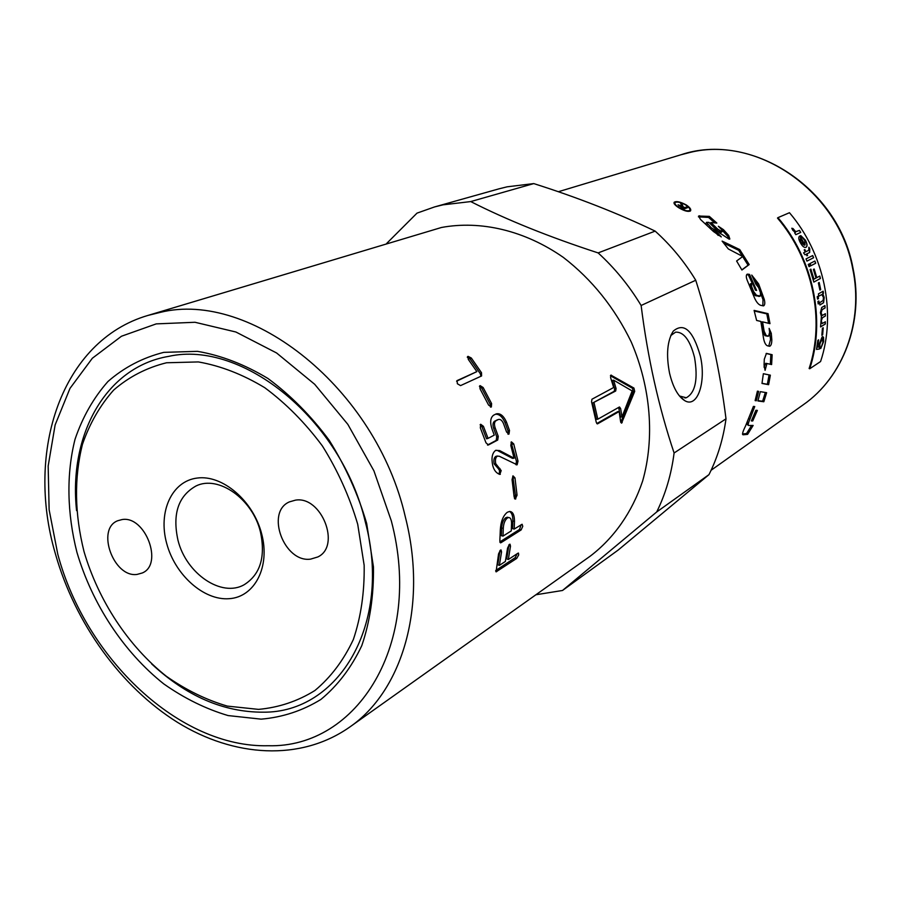 <?xml version="1.0" encoding="UTF-8"?>
<svg xmlns="http://www.w3.org/2000/svg" width="901" height="901" viewBox="0 0 901 901"><rect width="100%" height="100%" fill="white"/><g stroke="black" fill="none" stroke-linecap="round" stroke-linejoin="round"><path stroke-width="1.35" d="M357.708 524.247L364.162 565.31C364.578 592.171 360.974 616.903 353.35 639.507C343.608 660.287 330.802 677.282 314.933 690.493C297.713 701.215 278.916 707.51 258.542 709.38L227.345 706.102C206.273 699.942 185.944 689.986 166.336 676.257C128.28 646.062 98.502 600.776 84.03 551.615C74.592 513.84 74.051 478.149 82.385 444.542C89.616 423.549 100.045 405.382 113.672 390.065C128.978 376.798 146.604 367.698 166.55 362.765L198.366 361.932C220.644 365.817 242.763 374.411 264.736 387.689C286.067 403.502 305.281 422.929 322.389 445.961C337.774 470.559 349.554 496.654 357.708 524.247M76.574 510.597C68.431 435.284 105.485 367 168.746 356.357C242.47 339.801 341.625 419.708 365.355 522.084C392.521 624.168 338.494 713.096 263.058 712.184C223.482 712.24 186.327 696.135 151.616 663.879M177.97 540.206C186.102 573.622 221.601 597.937 244.317 584.636C260.333 574.433 265.705 556.841 260.434 531.883C252.595 498.85 218.279 474.861 196.013 485.977C178.263 495.967 172.249 514.043 177.97 540.206M261.662 533.854C270.458 566.875 254.668 597.138 229.169 598.692C203.784 600.719 175.008 574.906 166.662 543.348C157.957 511.847 171.719 481.134 197.15 478.059C222.446 474.512 253.26 500.787 261.662 533.854M122.086 519.562C145.286 515.417 163.7 564.33 142.279 572.98L137.065 574.421C113.571 577.901 95.855 528.921 117.738 520.733L122.086 519.562M310.597 559.127C284.13 562.956 265.209 512.106 289.401 501.891L295.427 500.156C321.466 495.573 341.299 546.085 317.805 556.964L310.597 559.127M349.543 727.186L590.155 556.21C613.795 538.235 632.018 512.478 642.604 481.134C654.836 438.235 650.95 387.723 631.218 341.93C614.595 307.703 591.968 279.513 563.328 257.393C524.832 230.498 480.762 220.193 441.479 227.48L147.955 315.429L160.265 312.377C250.906 289.829 376.122 388.601 405.326 516.915C427.93 605.517 402.578 690.932 349.543 727.186C300.54 761.536 233.99 757.313 177.362 722.275C120.666 686.81 75.121 623.199 55.502 554.171M700.302 355.906C706.497 381.889 697.475 408.772 684.602 400.562C677.935 396.271 672.912 387.115 669.533 373.093C666.019 354.69 667.258 340.702 673.261 331.129C683.983 322.13 693.004 330.385 700.302 355.906M679.478 396.001L686.292 397.758C695.414 392.69 698.174 379.265 694.536 357.472C690.11 340.218 683.791 331.771 675.581 332.142L670.794 335.566M535.904 594.761L562.506 590.482L618.154 550.072L708.963 474.647C717.545 457.618 723.233 439.012 726.003 418.819C720.023 370.953 709.932 324.765 695.741 280.245C684.422 261.639 670.896 245.263 655.162 231.118C617.917 213.289 577.451 197.443 533.764 183.59L507.117 186.822L498.996 188.838L434.541 206.937L417.005 213.132L386.63 243.495M163.791 352.359L197.465 351.345C221.083 355.377 244.554 364.409 267.89 378.443C290.55 395.179 310.969 415.766 329.158 440.217C345.5 466.335 358.001 494.052 366.651 523.357L373.453 566.943C373.847 595.448 369.962 621.667 361.808 645.589C351.413 667.573 337.785 685.515 320.925 699.424C302.635 710.698 282.711 717.275 261.144 719.156L228.133 715.574C205.879 708.986 184.412 698.421 163.734 683.882C123.606 651.941 92.229 604.177 76.934 552.324C67.023 513.21 66.235 474.072 75.042 439.249C82.61 417.028 93.58 397.78 107.94 381.517C124.079 367.405 142.696 357.686 163.791 352.359M533.764 183.59L470.727 201.576L442.988 204.842L434.541 206.937M678.678 207.703C675.063 205.349 673.554 203.547 674.151 202.274C676.336 200.889 680.368 201.779 686.247 204.944C689.907 207.433 691.337 209.404 690.538 210.857C688.308 212.095 684.355 211.048 678.678 207.703M674.004 203.175L674.883 202.883M675.007 202.657C674.455 203.806 675.818 205.439 679.072 207.557C684.174 210.564 687.733 211.498 689.738 210.383C690.448 209.077 689.152 207.309 685.864 205.079C680.593 202.229 676.966 201.419 675.007 202.657L674.387 204.009M768.632 323.313L766.796 313.863L754.272 311.003M768.756 346.097L770.513 339.497L769.443 330.768M767.359 336.163L764.926 335.645L762.843 331.298L761.289 322.017L762.573 321.848L764.138 331.208L766.222 335.6L768.598 336.152L769.623 332.289L769.127 328.381L771.279 333.314L771.808 339.519C771.842 343.382 771.132 345.635 769.691 346.288L767.415 345.781C765.321 344.914 763.89 341.58 763.147 335.769L760.838 321.432L756.626 320.452L754.092 310.394L768.069 313.661L769.983 323.639L762.573 321.848M766.796 313.863L768.069 313.661M698.444 216.859L708.591 217.445L714.741 222.874M712.072 230.093L713.907 230.893L718.221 235.431M710.157 223.504L710.912 222.536L717.703 229.102L721.746 231.591L722.309 231.501L721.498 229.462L718.367 226.286L723.458 229.676L728.672 235.431L729.844 239.013L729.112 239.148L719.629 232.942L708.907 222.378L706.53 222.344L705.708 224.022M721.949 230.003L727.749 236.321L729.179 239.159M717.478 230.679L720.868 232.537L722.309 231.501M713.907 230.893L714.763 229.913L721.284 236.918L713.491 231.546L700.573 219.54L698.568 216.037L709.346 216.386L716.836 223.065L710.912 222.536M706.53 222.344L711.171 227.728L714.763 229.913M708.591 217.445L709.346 216.386M742.525 433.955L746.535 433.539L751.592 425.475M748.337 425.295L747.503 424.776L747.413 422.006M753.405 406.396L754.745 406.542L749.891 419.235C748.224 423.098 747.807 425.182 748.652 425.497L753.146 425.441L747.593 434.372L743.01 434.789C741.985 434.417 742.796 431.534 745.476 426.128L753.405 406.396M746.535 433.539L747.593 434.372M762.843 305.833L763.012 299.706L757.471 284.446L752.785 277.283M759.34 296.26L755.297 295.686L752.459 292.07L750.409 286.991L750.375 283.883L751.558 283.376L751.592 286.507L753.664 291.631L756.525 295.291L760.32 296.046L760.512 292.386L758.766 287.768L755.871 284.187L751.727 275.064L758.665 283.973L764.251 299.369C765.14 302.882 764.915 305.056 763.597 305.878L760.635 305.326C758 304.369 755.624 301.08 753.495 295.46L747.571 281.157C746.039 277.576 745.893 275.244 747.154 274.186L749.519 274.377L756.603 290.437L755.443 290.19L752.684 283.511L751.558 283.376M752.346 283.443L748.382 274.963L746.659 274.647M748.382 274.963L749.519 274.377M741.838 269.883L748.089 265.209L738.707 250.343L723.818 243.157M741.917 270.018L736.601 260.997L742.762 256.492L728.335 248.958L722.106 241.096L739.721 249.566L749.193 264.567L741.917 270.018M748.089 265.209L749.193 264.567M738.707 250.343L739.721 249.566M689.738 210.383L689.276 211.206M689.873 210.17L690.155 211.172M764.048 366.842L765.827 363.351M770.332 364.274L770.851 354.566L766.132 353.485M765.073 370.345L764.071 365.074L764.296 359.24L766.436 353.383L772.146 354.712L771.616 364.567L766.942 363.52L765.073 370.345M770.851 354.566L772.146 354.712M762.009 383.319L767.348 384.288L769.082 374.906M761.987 383.443L763.361 373.712L770.366 375.176L768.609 384.693L761.987 383.443M767.348 384.288L768.609 384.693M765.332 392.487L762.618 401.204L757.989 400.652M757.899 400.979L760.343 391.653L766.638 392.69L763.834 401.756L757.899 400.979M762.618 401.204L763.834 401.756M755.984 410.282L754.002 415.034M751.366 420.913L755.905 410.27L757.369 410.405L752.729 420.958L751.366 420.913M751.659 420.305L752.729 420.958M755.196 400.326L756.288 400.765L755.128 400.596L757.414 391.158L758.642 391.372L756.288 400.765M683.487 209.021L684.355 207.759L679.253 205.383L683.014 208.244L684.355 207.759M683.927 208.57L686.134 208.187M685.999 208.097L686.607 206.926L687.666 207.624L683.622 209.111L678.048 204.775L681.528 205.969M684.208 208.75L684.816 207.579L686.607 206.926M682.823 206.768L684.816 207.579M681.347 205.169L681.911 203.975L683.003 206.408M681.663 205.619L680.57 203.175L681.911 203.975M809.132 368.52C825.226 320.159 812.803 259.432 777.495 218.065L777.946 217.648C813.412 259.195 825.879 320.193 809.706 368.768L809.132 368.52M708.963 474.647L656.705 511.959L562.506 590.482M656.705 511.959C665.557 494.03 671.358 474.365 674.094 452.989L726.003 418.819M695.741 280.245L641.129 305.484C647.684 357.832 658.676 406.993 674.094 452.989M641.129 305.484C629.078 285.594 614.741 268.07 598.129 252.911L655.162 231.118M470.727 201.576C506.61 219.81 549.069 236.929 598.129 252.911M594.052 402.792L597.813 419.19L619.483 406.959L620.62 408.502L621.96 416.972L632.164 390.944L613.592 380.143L616.07 388.5L615.698 390.989L592.588 403.051L596.327 419.314L597.813 419.19M503.287 528.335L502.995 536.106L511.272 530.903L511.565 523.188C511.52 519.55 510.563 517.658 508.693 517.534L507.443 517.974C504.954 519.956 503.569 523.413 503.287 528.335L501.654 527.963L501.373 535.678L502.995 536.106M481.596 375.954L460.557 385.605L457.37 383.747L457.044 380.616L476.866 371.617L468.272 359.353L468.013 356.334L471.324 358.024L481.517 372.744L481.596 375.954M480.098 385.628L483.127 387.509L491.586 403.569L491.36 406.993L488.579 405.045L480.098 388.939L479.737 385.865M498.264 436.388L497.712 440.037L488.5 444.925L485.999 442.841L480.334 427.862L480.683 424.27L483.409 426.297L488.06 438.37L494.255 435.127L492.149 429.428C489.806 422.389 490.313 417.636 493.658 415.158L496.158 413.908C500.123 412.951 503.558 415.665 506.452 422.04L509.504 430.475L508.986 434.068L506.576 432.018L503.513 423.605C502.094 420.384 500.404 418.999 498.444 419.472L495.989 420.711C494.3 421.983 494.03 424.382 495.178 427.907L498.264 436.388L496.755 436.805L496.192 440.42L487.497 445.026M499.796 474.41C496.26 473.171 493.894 470.153 492.712 465.378C491.191 458.046 492.16 453.045 495.618 450.399L499.717 450.613L514.088 458.204L510.811 445.499L511.441 441.873L513.728 443.911L518.007 461.154L517.129 464.792L499.244 456.233L497.273 456.176C495.527 457.539 495.021 460.051 495.741 463.7L501.204 470.604L499.796 474.41M513.052 475.874L514.978 477.902L517.05 495.212L515.271 499.098L514.133 496.958L512.061 479.591L513.052 475.874M619.145 411.554L597.431 423.909L596.271 422.332L591.563 401.801L591.946 399.233L613.671 387.509L610.596 377.598L610.912 375.12L633.932 388.061L634.698 391.417L621.577 423.155L620.609 421.612L619.145 411.554L617.669 411.644L596.755 423.56M518.706 554.937L516.69 558.44L496.068 571.865L498.568 553.867L500.382 550.196L501.046 549.937L501.553 551.953L499.345 565.4L505.371 561.458L507.578 548.067L509.369 544.429L510.011 544.193L510.507 546.186L508.299 559.544L517.805 553.304L518.447 553.056L518.706 554.937M501.125 542.616L500.494 542.852L499.852 540.78L500.303 530.193C500.753 521.668 503.085 515.699 507.297 512.286L509.538 511.464C512.793 511.531 514.437 514.831 514.494 521.375L514.189 529.078L522.107 524.258L522.76 526.308L521.116 529.946L501.125 542.616L499.909 542.256M509.47 511.475C511.768 512.624 512.906 515.8 512.872 521.015L512.579 528.65L514.189 529.078M521.15 524.697L519.517 529.473L499.852 541.906M507.939 517.388L505.821 517.681C503.332 519.663 501.936 523.087 501.654 527.963M517.253 553.664L515.147 557.719L495.741 570.491M500.01 550.477L497.769 564.713L499.345 565.4M508.975 544.733L506.722 558.857L508.299 559.544M620.778 422.366L633.257 391.608L632.502 388.275L610.439 375.796M613.592 380.143L612.184 380.504L614.651 388.781L614.257 391.259L592.588 403.051M618.66 407.398L620.485 417.005L621.96 416.972M512.759 476.077L515.428 495.077L514.46 498.535M495.843 450.286L499.717 450.613M498.174 450.905L512.523 458.372L514.088 458.204M511.047 442.166L516.442 461.289L515.913 464.646M496.496 456.21L495.708 456.435C493.962 457.798 493.444 460.287 494.165 463.914L498.332 468.633L499.92 468.475M498.332 468.633L499.616 470.727L499.098 474.14M480.154 424.686L481.945 426.837L486.551 438.81L488.06 438.37M495.482 414.246C499.244 413.976 502.409 416.735 504.977 422.524L508.006 430.881L507.916 434.113M497.318 419.889L494.525 421.24C492.836 422.513 492.554 424.9 493.692 428.392L496.755 436.805M479.433 386.315L481.81 388.331L490.2 404.245L490.538 407.139M456.582 381.191L476.866 371.617M467.315 357.28L470.164 359.082L480.267 373.667L480.976 376.235M801.057 242.392L804.334 245.241L800.572 238.371L800.088 239.587L800.944 242.459L804.334 245.241M809.706 368.768L820.586 361.526C836.646 313.627 824.426 253.575 789.467 212.715L777.946 217.648M804.739 240.499L800.786 235.6L805.415 240.184C807.364 243.946 807.566 246.311 806.023 247.279L806.012 247.291C804.244 247.865 802.363 246.345 800.381 242.729C798.534 239.362 798.286 237.143 799.604 236.073L805.077 245.027L804.739 240.499M808.816 248.766L808.907 247.201L809.762 248.777L809.661 252.483L806.868 253.879L807.578 255.479L806.947 255.805L806.226 254.195L805.021 254.792L803.523 252.877L805.235 252.032L804.21 249.881L804.852 249.566L805.877 251.717L808.715 250.309L808.816 248.766M812.702 255.546L813.614 257.731L806.936 261.121L806.023 258.914L812.702 255.546M809.188 263.959L810.022 266.189L809.075 266.673L808.242 264.444L809.188 263.959M814.898 261.02L815.72 263.238L810.911 265.727L810.089 263.497L814.898 261.02M819.786 276.044L820.439 278.499L813.84 282.092L810.089 269.557L810.877 269.14L813.975 279.186L816.024 278.071L813.4 269.399L814.177 268.994L816.802 277.654L819.786 276.044M819.189 282.509L820.698 289.604L819.887 290.054L818.378 282.959L819.189 282.509M818.829 300.99L819.122 303.423L818.198 303.952L817.905 301.52L818.829 300.99M818.131 296.17L818.502 298.591L817.579 299.121L817.207 296.688L818.131 296.17M823.154 291.203L823.491 293.264L822.793 293.658L824.212 297.521L823.582 302.713L819.921 305L819.662 302.68L823.12 300.517L823.469 297.454L821.825 294.559L818.784 296.204L818.401 293.884L823.154 291.203M825.372 321.758L825.293 324.045L820.574 326.939L821.385 316.442L820.394 312.692L821.712 307.511L824.944 305.608L825.113 307.917L822.14 309.674L821.115 312.805L822.208 315.485L825.372 313.683L825.406 315.992L822.354 317.828L821.295 320.902L822.219 323.527L825.372 321.758M823.221 327.773L822.658 334.778L821.847 335.285L822.422 328.268L823.221 327.773M823.638 341.547L820.777 348.507L822.985 341.975L821.971 339.114L819.921 343.957L819.482 349.002L816.464 349.419L817.86 340.308L818.637 339.823L817.556 347.133L819.133 346.986L819.302 343.81L822.196 336.771L823.537 337.267L823.638 341.547L820.811 348.338M799.457 230.408L800.719 232.413L795.808 234.677L794.659 232.875L795.414 232.526L792.891 230.374L791.788 228.246L793.038 228.572L795.696 231.703L799.457 230.408L800.606 232.458M800.831 235.69L805.303 240.24C807.228 243.957 807.454 246.311 805.967 247.313M799.885 235.972L805.077 245.027M800.572 238.371L799.987 239.655L800.944 242.459M808.828 247.291L809.65 248.834L809.548 252.539L806.868 253.879M806.755 253.924L807.578 255.479M805.021 254.792L806.226 254.195M804.739 249.622L805.877 251.717M812.601 255.591L813.502 257.776L806.936 261.11M809.075 264.016L809.909 266.223L809.064 266.662M814.797 261.076L815.608 263.272L810.911 265.705M819.685 276.1L820.315 278.522L813.828 282.058M810.776 269.196L813.975 279.186M814.076 269.05L816.802 277.654M819.088 282.576L820.574 289.615L819.887 290.009M818.716 301.058L818.998 303.434L818.187 303.896M818.018 296.226L818.378 298.603L817.567 299.064M823.041 291.271L822.793 293.658M822.669 293.67L824.088 297.533L823.582 302.713M823.458 302.725L819.91 304.943M821.858 294.548L818.772 296.147M825.248 321.826L825.17 324.033L820.586 326.849M824.832 305.676L825.113 307.917M824.989 307.917L822.016 309.674L820.991 312.793L822.061 315.474M825.248 313.762L825.406 315.992M825.293 315.981L822.241 317.828L821.171 320.891L822.061 323.515M823.097 327.851L822.534 334.755L821.858 335.183M822.298 338.934L819.797 343.923L819.978 346.862M819.865 346.829L819.482 349.002M819.369 348.969L816.464 349.363M818.502 339.914L817.556 347.133M822.816 336.58L823.514 341.513M794.671 232.886L795.414 232.526M791.833 228.347L793.038 228.572M792.936 228.64L795.594 231.771L799.356 230.476M57.788 554.239L49.127 509.752L48.17 466.02L55.13 424.934L69.985 388.387L92.352 358.238L121.477 336.242L156.233 323.887L195.021 322.276L235.893 332.007L276.584 352.967L314.686 384.288L347.831 424.348L373.915 470.829L391.327 520.891C423.628 643.607 357.472 748.247 268.194 745.735C179.513 747.999 85.629 658.563 57.788 554.239M803.242 404.797C843.167 377.136 864.352 321.646 852.999 268.216C838.426 186.991 750.116 131.152 680.852 154.803L690.008 152.438C757.527 135.51 838.606 191.102 852.673 268.487C864.059 321.995 842.897 377.339 803.242 404.797L711.08 470.277M770.513 339.497L771.808 339.519M769.983 333.359L771.279 333.314M767.123 336.163L768.418 336.141M764.926 335.645L766.222 335.6M762.843 331.298L764.138 331.208M698.894 216.848L699.615 215.756M710.495 228.539L711.171 227.728M706.823 225.036L707.465 224.225M727.749 236.321L728.672 235.431M722.579 230.622L723.458 229.676M720.958 232.537L721.836 231.602M720.868 232.537L721.746 231.591M716.869 230.037L717.703 229.102M742.57 434.383L743.145 434.8M748.866 418.672L749.891 419.235M763.012 299.706L764.251 299.369M757.471 284.446L758.665 283.973M758.766 296.44L759.993 296.057M755.297 295.686L756.525 295.291M752.459 292.07L753.664 291.631M750.409 286.991L751.592 286.507M746.895 274.67L748.033 274.095M764.071 367.18L765.321 367.405M765.737 363.328L766.988 363.52M681.618 206.025L682.147 204.944M512.872 521.015L514.494 521.375M519.517 529.473L521.116 529.946M505.821 517.681L507.443 517.974M495.685 571.11L496.744 571.606M515.147 557.719L516.69 558.44M499.942 551.378L501.553 551.953M508.907 545.623L510.507 546.186M610.574 375.435L611.43 375.188M632.502 388.275L633.932 388.061M633.257 391.608L634.698 391.417M620.834 422.513L622.197 422.524M614.257 391.259L615.698 390.989M614.651 388.781L616.07 388.5M619.156 408.615L620.62 408.502M515.428 495.077L517.05 495.212M513.39 477.913L514.978 477.902M514.606 498.782L515.8 498.906M512.196 444.204L513.728 443.911M516.442 461.289L518.007 461.154M516.329 464.848L517.129 464.792M495.708 456.435L497.273 456.176M494.165 463.914L495.741 463.7M499.616 470.727L501.204 470.604M499.638 474.354L500.314 474.309M487.801 445.094L488.5 444.925M496.192 440.42L497.712 440.037M481.945 426.837L483.409 426.297M504.977 422.524L506.452 422.04M508.006 430.881L509.504 430.475M508.333 434.226L508.986 434.068M496.811 420.08L498.264 419.551M494.525 421.24L495.989 420.711M493.692 428.392L495.178 427.907M490.2 404.245L491.586 403.569M481.81 388.331L483.127 387.509M467.382 356.931L468.013 356.334M470.164 359.082L471.324 358.024M480.267 373.667L481.517 372.744M55.333 553.563C25.205 451.322 61.448 340.713 147.955 315.429M684.602 400.562L680.615 396.744M686.292 397.758L684.873 397.949M680.852 154.803L558.327 191.733M767.303 336.174L768.485 336.152M759.104 296.429L760.32 296.046M765.647 363.317L766.942 363.52M678.926 206.07L679.253 205.383M670.896 335.307L673.261 331.129M507.083 517.23L508.693 517.534M496.113 456.266L497.667 456.007M496.98 420.001L498.444 419.472"/></g></svg>
